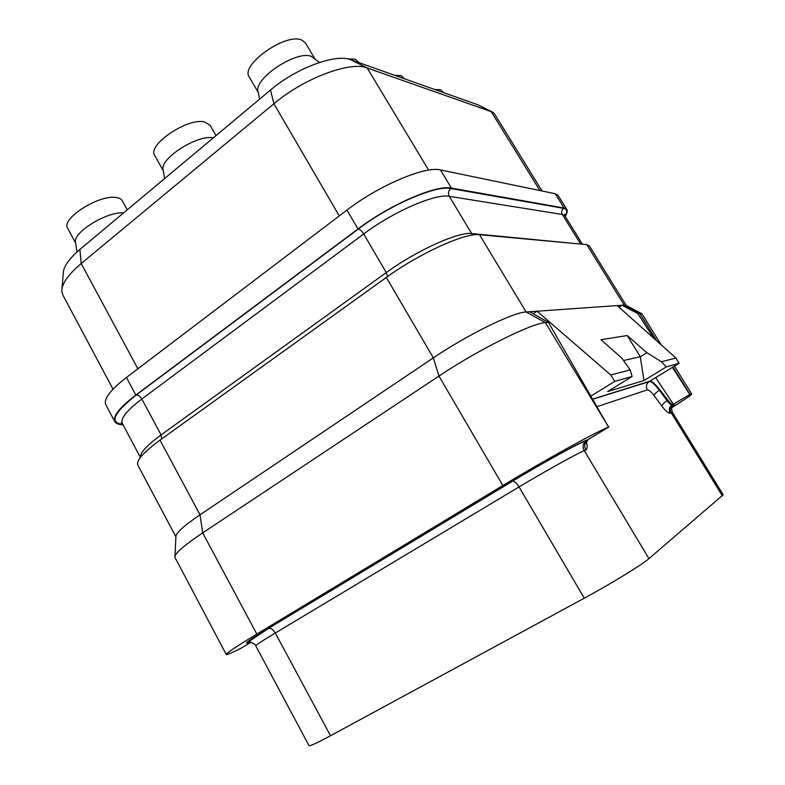 <?xml version="1.0" encoding="UTF-8"?>
<svg xmlns="http://www.w3.org/2000/svg" width="785" height="785" viewBox="0 0 785 785"><rect width="100%" height="100%" fill="white"/><g stroke="black" fill="none" stroke-linecap="round" stroke-linejoin="round"><path stroke-width="1.18" d="M565.19 216.356C567.172 213.314 567.722 211.047 566.858 209.566L558.096 195.416L555.26 193.728L440.473 169.943C425.421 165.802 378.91 185.397 346.96 210.086L126.434 377.477C110.302 390.066 103.414 399.133 105.789 404.677L114.777 421.623C115.905 423.645 118.653 424.675 123.009 424.724M542.092 191L494.56 113.972L492.764 112.176L367.213 67.981C350.365 60.916 303.952 78.245 273.906 103.748L81.208 263.524C68.246 274.524 61.77 283.719 61.789 291.088L62.761 294.856L113.02 389.183M491.214 111.411L477.27 104.562L350.63 59.709C335.715 53.478 296.092 68.118 270.511 90.02L79.893 249.444C68.805 258.932 63.261 266.939 63.251 273.474L62.015 288.419M127.278 209.811L122.313 200.783C121.263 198.929 119.026 197.82 115.591 197.457C98.331 194.788 60.73 218.986 67.638 228.219L75.654 243.075M123.559 212.921C107.045 211.194 71.935 232.959 75.586 242.594L76.959 251.995M330.514 735.731C317.022 742.993 309.859 746.29 309.025 745.642L255.743 645.819C255.832 645.084 262.357 640.825 275.299 633.034L330.514 735.731L584.276 598.199C610.622 583.981 642.336 564.523 648.94 558.635L723.191 494.795L672.382 412.321L670.164 413.136C668.516 413.489 665.749 411.144 661.883 406.1L654.111 395.66C651.01 391.607 648.734 389.674 647.311 389.86L597.169 406.64M655.661 377.595L673.422 404.246L672.882 404.461C671.891 404.569 670.243 403.156 667.927 400.232L659.979 389.939C655.249 383.943 651.825 381.049 649.695 381.255L679.113 363.298L675.934 358.009L617.206 305.581L529.659 311.733L548.391 322.331L608.601 427.04C596.875 431.446 544.054 460.569 502.851 485.532L256.823 634.084C236.413 646.467 226.227 653.267 226.257 654.494L174.908 557.33C174.368 553.847 183.631 545.693 202.687 532.868L256.823 634.084M673.422 404.246L689.809 394.482L691.722 393.991C691.575 394.914 684.873 399.496 671.636 407.758M626.273 305.532L589.299 245.813L586.758 244.626L479.517 234.695C465.525 232.507 419.19 253.457 386.328 277.429L160.003 440.12C143.429 452.307 136.05 460.638 137.846 465.112L175.909 536.871M641.257 313.411L626.234 305.502L624.183 305.09L639.706 313.362L641.894 313.755L661.255 344.909M617.206 305.581L624.183 305.09L586.758 244.626M174.967 556.202L175.918 536.793C175.477 533.388 183.513 526.058 200.018 514.793L433.349 357.862C467.33 334.773 513.439 312.195 526.127 311.979L529.659 311.733M656.819 340.945L639.706 313.362L637.871 313.549L653.63 338.099M618.992 307.18L621.995 305.247L637.871 313.549M672.411 367.38L689.809 394.482M679.113 363.298L666.298 366.889L643.975 380.539L607.649 391.548L632.121 376.486L614.773 381.353L591.027 396.023M588.446 439.374L608.905 426.922M226.257 654.494C226.816 654.984 231.712 652.914 240.936 648.282L251.102 642.228M589.28 438.874L589.79 438.423M533.231 313.755L537.068 311.213L610.72 374.965L614.773 381.353M632.121 376.486L630.149 369.912L621.926 358.215L600.986 339.699L627.264 335.529L640.295 356.792L646.869 352.71L627.264 335.529M630.149 369.912L610.72 374.965M675.934 358.009L661.441 361.777L646.869 352.71M623.535 360.511L640.305 356.684M643.975 380.539L640.295 356.792M666.298 366.889L661.441 361.777M548.391 322.331L545.428 322.625L608.601 427.04M386.328 277.429L433.349 357.862L438.943 376.074C478.369 349.649 531.602 323.204 545.428 322.625L526.127 311.979L479.517 234.695M502.851 485.532L438.943 376.074L202.687 532.868L200.018 514.793L160.003 440.12M566.858 209.566L564.101 208.015L451.414 188.086C436.656 184.495 390.194 204.463 357.989 228.955L135.844 395.041C119.595 407.513 112.569 416.384 114.777 421.623M215.983 135.619L210.095 125.296L204.738 121.989C187.939 117.259 146.756 145.068 154.773 155.538L163.26 170.728M213.314 137.856C197.261 134.304 158.815 159.169 163.172 170.168L164.585 178.617M314.707 58.483L305.522 42.998L301.597 39.986C285.583 32.636 239.945 65.135 249.267 76.969L258.294 92.502M319.524 62.447L311.341 56.412C296.534 49.857 252.898 79.108 258.177 91.865L259.55 99.195M443.407 92.571L440.65 89.725L434.959 89.578M404.344 78.735L401.155 75.596L394.747 75.331M359.088 62.702L355.36 59.218L347.51 58.875M539.874 190.539L491.027 111.342L477.27 104.562M428.62 170.129L367.213 67.981L350.63 59.709M339.287 215.914L273.906 103.748L270.511 90.02M137.875 368.793L81.208 263.524L79.893 249.444M672.225 406.13C674.864 404.236 675.139 403.716 673.059 404.56L672.078 404.962L672.971 404.432M673 367.027L689.995 394.413M672.882 404.461L671.999 404.991C670.979 405.05 669.36 403.627 667.132 400.713L659.39 390.292C654.827 384.297 651.462 381.363 649.303 381.49L649.627 381.274M649.695 381.255L592.793 399.065M592.861 399.173L648.901 381.736C646.251 383.983 645.721 386.691 647.311 389.86M659.979 389.939L659.39 390.292C656.289 392.294 654.533 394.08 654.111 395.66M661.883 406.1C662.285 404.491 664.032 402.695 667.132 400.713L667.927 400.232M673.059 404.56L671.283 405.531C669.056 407.749 668.683 410.28 670.164 413.136M672.382 412.321C670.361 405.237 673.383 405.649 672.617 405.148L672.264 405.129C670.047 407.337 669.674 409.868 671.155 412.704L722.347 495.835M586.189 441.553C587.641 446.214 587.523 449.01 585.845 449.923L584.226 450.629L648.94 558.635M585.669 442.112L585.698 443.662L588.171 439.531L585.571 440.925C582.813 443.731 582.362 446.959 584.226 450.629C576.259 453.985 544.27 471.775 519.052 486.926L275.299 633.034C273.141 629.462 270.864 627.921 268.47 628.422L248.57 641.728C248.109 641.178 255.419 643.415 255.743 645.819M586.562 440.199C577.613 443.721 541.081 463.896 512.419 481.234L512.566 481.185C540.885 464.072 577.838 443.554 585.571 440.925L587.19 440.257C584.442 443.044 583.991 446.272 585.845 449.923M512.419 481.234L268.264 628.51C248.001 640.864 241.888 645.358 249.915 642.002M268.264 628.51L512.566 481.185C514.43 481.107 516.589 483.02 519.052 486.926L584.276 598.199M582.127 244.204L471.687 233.557L472.953 235M565.033 216.101C567.732 211.675 567.261 209.095 563.62 208.349C561.599 210.066 561.167 212.107 562.315 214.462L449.275 196.328L471.687 233.557C458.617 231.555 416.286 250.631 386.269 272.581L387.554 276.546M564.68 215.433L564.857 214.305L564.886 215.855L562.315 214.462L580.4 243.723M563.62 208.349L450.835 188.518C448.372 190.726 447.852 193.336 449.275 196.328C435.646 193.287 393.226 211.656 363.69 233.989L386.269 272.581L161.082 434.919L161.759 438.854M450.835 188.518C436.195 184.966 390.214 204.738 358.333 228.984C360.06 229.406 361.846 231.075 363.69 233.989L141.82 399.006L161.082 434.919C146.824 445.399 139.956 452.876 140.476 457.341M358.333 228.984L136.276 394.983C138.337 394.992 140.191 396.327 141.82 399.006C126.807 410.467 120.291 418.582 122.283 423.36L140.397 457.449M136.276 394.983C113.56 413.038 109.076 422.83 122.823 424.371M564.101 208.015L555.26 193.728M451.414 188.086L440.473 169.943M357.989 228.955L346.96 210.086M135.844 395.041L126.434 377.477M691.722 393.991L674.443 366.144M122.283 423.36L121.243 422.781L122.283 423.36M564.886 215.855L582.421 244.223"/></g></svg>
